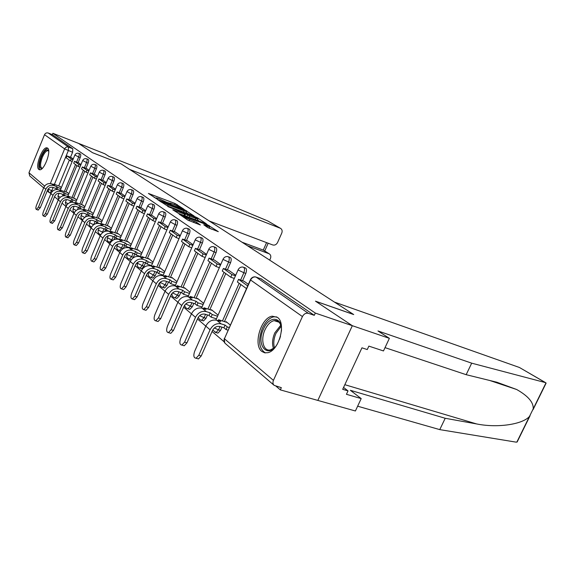 <?xml version="1.0" encoding="UTF-8"?>
<svg xmlns="http://www.w3.org/2000/svg" width="575" height="575" viewBox="0 0 575 575"><rect width="100%" height="100%" fill="white"/><g stroke="black" fill="none" stroke-linecap="round" stroke-linejoin="round"><path stroke-width="0.86" d="M183.813 209.135L175.066 203.507L148.407 193.43L156.831 198.914L157.399 198.993L156.386 197.908L159.074 198.749L170.437 204.068L170.976 204.139L169.912 203.04L174.663 204.664L183.813 209.135M216.768 332.76L217.939 333.119L220.52 330.445L218.536 329.827L215.956 332.508L215.007 332.321M202.479 320.606L203.5 320.922L206.037 318.284L204.089 317.673L201.552 320.318L200.711 320.138M188.931 309.091L189.829 309.379L192.33 306.77L190.411 306.159L187.917 308.768L187.17 308.603M176.079 298.166L176.87 298.418L179.321 295.845L177.445 295.241L174.994 297.814L174.326 297.663M163.875 287.787L164.565 288.01L166.973 285.473L165.133 284.869L162.725 287.414L162.136 287.263M47.581 148.106L46.927 147.84C42.356 146.639 34.788 166.865 38.827 169.46L39.589 169.776C44.182 170.904 51.743 150.398 47.581 148.106M277.322 317.321L272.277 316.192C261 317.429 252.842 345.086 261.92 351.49L264.68 352.813L267.864 352.683C279.134 350.621 286.508 322.87 277.322 317.321M207.676 227.528L218.299 231.66L206.921 224.444L179.12 214.094L187.888 220.153L200.366 224.976L196.485 222.23L189.613 219.442C184.927 217.522 182.872 216.408 183.454 216.107L203.435 223.438C208.071 225.342 210.112 226.449 209.566 226.758L203.751 224.775L207.676 227.528M209.314 221.023L272.773 244.964C274.793 245.467 276.395 244.641 277.581 242.478L281.75 233.141C282.505 231.107 282.152 229.547 280.701 228.447L267.756 220.951L179.084 184.022L108.977 156.436L104.851 153.762L78.574 143.405L92.525 152.698L121.145 163.911L353.589 314.482L315.467 301.156L352.331 325.702L315.323 313.08L52.886 133.285L52.339 134.629L48.264 133.033L68.562 147.099L68.332 150.614L54.402 184.367M121.088 163.889L92.474 152.662L78.574 143.405L52.886 133.285M194.206 216.085L184.503 209.71L157.5 199.547L167.699 206.102L194.206 216.085M197.635 217.932L206.382 223.819L178.688 213.498L172.802 209.839L185.402 214.468L182.965 212.7L167.871 206.562L195.464 216.912L197.635 217.932L197.433 218.407M544.733 385.43L546.121 383.108L545.387 382.598L471.694 363.17L377.983 330.956L389.376 338.344L352.331 325.702L317.831 400.423L280.32 389.872L275.95 386.134M50.183 192.999L50.88 193.595C52.692 190.188 55.387 188.938 58.973 189.836L67.57 192.474M54.56 196.743L58.262 199.913C60.109 196.434 62.855 195.155 66.499 196.053L69.582 197.167L68.497 196.269L75.21 198.691M62.05 203.147L65.953 206.49C67.836 202.939 70.632 201.624 74.333 202.529L77.474 203.658L76.338 202.723L83.152 205.167M69.855 209.825L73.967 213.347M77.992 216.789L82.326 220.498M86.48 224.049L91.058 227.966C93.078 224.193 96.032 222.769 99.928 223.689L103.227 224.847L101.94 223.783L109.092 226.298M95.349 231.639L100.187 235.779C102.257 231.919 105.268 230.453 109.236 231.38L112.585 232.544L111.241 231.438L118.507 233.975M104.628 239.574L109.739 243.951C111.859 240.005 114.935 238.496 118.968 239.423L122.374 240.602L120.966 239.444L128.362 242.003M114.332 247.882L119.751 252.511C121.922 248.472 125.062 246.927 129.167 247.854L132.631 249.04L131.157 247.825L138.676 250.405M124.509 256.579L130.245 261.488C132.473 257.356 135.678 255.76 139.854 256.694L143.383 257.887L141.831 256.615L149.486 259.21M135.175 265.707L141.263 270.918M146.381 275.296L152.849 280.823C155.2 276.489 158.542 274.785 162.876 275.72L166.527 276.934L164.817 275.526L172.744 278.163M158.168 285.38L165.039 291.252C167.462 286.81 170.876 285.049 175.289 285.976L179.005 287.198L177.208 285.717L185.272 288.37M170.574 295.988L177.891 302.249C180.377 297.685 183.871 295.866 188.37 296.793L192.158 298.022L190.26 296.456L198.476 299.122M183.655 307.179L191.453 313.849C194.012 309.163 197.592 307.287 202.17 308.2L206.03 309.436L204.032 307.79L212.391 310.464M197.462 318.996L205.785 326.111C208.43 321.296 212.089 319.348 216.761 320.261L220.692 321.497L218.572 319.757L227.089 322.446M212.067 331.488L224.07 341.751M315.323 313.08L314.295 315.337L308.351 313.325C305.893 312.807 303.916 313.885 302.421 316.566L273.434 380.377C272.6 382.476 272.845 384.136 274.182 385.372L281.333 387.658L280.32 389.872M52.339 134.629L72.809 148.76L72.594 152.267L70.517 157.284M69.367 160.066L58.679 185.926M43.65 187.867L29.735 175.95L28.966 172.752L44.519 134.701C45.353 133.12 46.597 132.566 48.264 133.033M79.925 167.109L78.128 166.427L78.919 164.515L74.491 161.331L78.797 162.977L80.989 164.536M68.928 193.574L66.693 192.151M86.696 168.619L89.082 170.329M76.741 199.942L74.312 198.368M94.918 174.505L97.513 176.36M84.877 206.569L82.247 204.844M106.303 182.649L103.486 180.636L98.972 178.94L103.989 182.548L106.023 183.317M93.358 213.483L90.512 211.586M115.482 189.218L112.42 187.04M102.221 220.699L99.137 218.622M125.07 196.082L121.756 193.725M111.471 228.239L108.136 225.961M135.103 203.263L131.502 200.704M121.145 236.124L117.681 233.299L117.537 233.637M141.709 207.992L145.612 210.781M131.28 244.375L127.521 241.313L127.37 241.658M156.623 218.665L152.389 215.647M141.896 253.022L137.82 249.708L137.669 250.06M168.173 226.931L163.588 223.661M153.029 262.099L148.616 258.498L148.458 258.865M180.313 235.621L175.339 232.077M164.73 271.63L159.943 267.727L159.785 268.101M193.085 244.756L187.687 240.918M177.035 281.657L171.839 277.423L171.673 277.804M200.689 250.204L206.533 254.387M189.987 292.208L184.359 287.622L184.187 288.01M214.374 260.001L220.721 264.536M203.651 303.341L197.541 298.368L197.362 298.763M235.707 275.26L228.807 270.351M218.076 315.093L211.442 309.695L211.262 310.105M248.364 284.323L244.066 281.268M230.252 325.019L226.126 321.655L225.939 322.079M243.8 267.382L244.806 267.734C246.625 268.194 246.97 270.085 245.827 273.42L242.578 280.751M240.889 284.553L224.437 321.605M221.972 327.161L220.52 330.445M228.57 256.853L229.669 257.248C231.351 257.715 231.646 259.541 230.546 262.732L227.405 269.855M225.759 273.578L209.846 309.652M207.51 314.949L206.037 318.284M214.166 246.891L215.33 247.315C216.89 247.782 217.142 249.55 216.078 252.612L213.037 259.541M211.442 263.185L196.025 298.332M193.804 303.392L192.33 306.77M200.502 237.453L201.724 237.899C203.176 238.366 203.392 240.077 202.364 243.024L199.424 249.766M197.865 253.331L182.922 287.601M180.809 292.445L179.321 295.845M187.536 228.491L188.801 228.958C190.16 229.425 190.339 231.078 189.347 233.917L186.494 240.487M184.978 243.98L170.473 277.409M168.461 282.052L166.973 285.473M175.217 219.973L176.511 220.455C177.783 220.922 177.934 222.525 176.971 225.263L174.203 231.667M172.73 235.089L158.643 267.72M156.716 272.176L155.236 275.612L153.417 275.015L151.067 277.517L150.535 277.38M163.487 211.873L164.809 212.362C166.002 212.822 166.125 214.374 165.19 217.027L162.509 223.272M161.072 226.622L147.373 258.498M145.532 262.782L144.052 266.225L142.269 265.628L139.969 268.101L139.402 267.907M152.317 204.154L153.654 204.65C154.768 205.103 154.876 206.612 153.971 209.178L151.362 215.273M149.953 218.557L136.634 249.708M134.845 253.884L133.4 257.277L131.646 256.68L129.397 259.117L128.965 259.002M141.658 196.787L143.002 197.29C144.059 197.735 144.145 199.202 143.261 201.688L140.731 207.64M139.358 210.867L126.392 241.32M124.646 245.417L123.33 248.508M131.474 189.75L132.832 190.26C133.831 190.699 133.896 192.122 133.041 194.537L130.568 200.352M129.231 203.514L116.603 233.306M114.892 237.331L113.879 239.717M121.749 183.022L123.108 183.54C124.049 183.971 124.099 185.358 123.266 187.702L120.858 193.387M119.55 196.492L107.237 225.644M105.57 229.597L104.801 231.43M112.434 176.59L113.792 177.107C114.684 177.531 114.72 178.875 113.907 181.161L111.572 186.724M110.285 189.764L98.275 218.313M96.643 222.194L96.068 223.567M103.514 170.43L104.873 170.947C105.714 171.357 105.743 172.673 104.952 174.893L102.666 180.334M101.416 183.324L89.693 211.291M88.097 215.1L87.68 216.099M94.961 164.515L96.32 165.039C97.118 165.442 97.132 166.721 96.356 168.885L94.135 174.218M92.906 177.15L81.463 204.556M79.896 208.301L79.616 208.984M86.753 158.851L88.104 159.368C88.866 159.764 88.873 161.014 88.119 163.12L85.941 168.346M84.741 171.228L73.557 198.095M72.033 201.775L71.853 202.192M78.876 153.403L80.22 153.92C80.946 154.308 80.938 155.53 80.198 157.586L78.078 162.703M76.899 165.535L65.974 191.892M72.177 161.51L70.452 160.856L71.228 158.98L66.973 155.918L71.235 157.557L73.226 158.98M61.432 187.464L59.369 186.178M152.26 277.912L152.878 278.113L155.236 275.612M141.198 268.511L141.752 268.69L144.052 266.225M130.654 259.541L131.287 259.692M133.091 257.909L133.4 257.277M120.585 250.98L118.917 250.434M314.295 315.337L261.028 278.832M169.783 203.334L167.67 202.537M156.235 198.202L154.129 197.405M188.255 213.842L186.185 212.477M185.38 210.45L160.317 200.869L168.209 204.873L184.007 210.838L186.552 211.629L185.38 210.45M197.52 219.966L199.561 221.318M195.802 218.421L197.901 219.075C198.404 218.78 196.406 217.709 191.921 215.869L185.035 213.476L189.642 216.114L195.802 218.421L195.248 219.7M185.912 216.2L184.934 215.553M211.399 229.138L209.171 227.664M57.478 189.506L57.054 189.347L57.823 187.486L56.803 186.652L56.034 188.507L53.029 187.414C50.636 186.818 48.839 187.651 47.639 189.908L40.307 207.704L38.051 210.026M53.561 184.518L53.727 184.122L54.733 184.949L51.743 183.856C48.207 182.965 45.562 184.187 43.793 187.529L36.498 205.239C35.643 207.676 35.636 209.084 36.469 209.48L38.475 207.065L45.806 189.254C47.588 185.897 50.248 184.668 53.798 185.56L56.803 186.652M57.054 189.347L56.034 188.507M71.228 158.98L72.946 159.642M70.452 160.856L66.204 157.773L66.973 155.918M53.727 184.122L60.238 186.494M57.823 187.486L60.95 188.629M267.756 220.951L280.571 228.368M269.697 260.144L270.423 258.52C271.156 256.572 270.832 255.056 269.467 253.97L263.264 250.089L269.467 253.97M247.487 245.755L268.892 253.683M121.095 163.875L129.627 169.402L280.241 228.217M241.989 242.19L263.264 250.089L266.584 242.628M389.376 338.344L383.482 350.944L368.863 346.114L367.26 349.557L361.955 347.825L342.686 389.325L348.026 390.892L346.445 394.299L361.201 398.597L350.355 390.296L445.215 418.277L439.76 429.618L516.091 442.139L517.141 442.003L518.65 438.445M445.215 418.277L476.646 423.948C497.986 428.253 522.912 424.228 529.489 416.408L533.212 408.854C533.665 402.457 528.152 396.01 516.673 389.505L496.886 382.238L466.16 374.684L385.027 347.638M361.201 398.597L355.408 410.988L317.831 400.423L352.331 325.702L315.582 301.235L353.711 314.561L334.485 302.105L519.441 367.49L545.668 382.706M439.76 429.618L357.643 406.202M471.694 363.17L466.16 374.684M348.026 390.892L343.555 387.457M42.198 168.461C38.992 168.77 38.733 164.946 41.414 156.989C44.44 150.535 46.863 148.479 48.681 150.815M48.703 151.146L47.919 150.679C46.086 150.787 44.218 153.029 42.291 157.406C40.099 163.544 40.013 167.16 42.047 168.245L42.435 168.231M47.804 148.307C45.554 148.623 43.29 151.412 40.998 156.666C38.583 163.156 38.223 167.533 39.919 169.783M277.438 343.864C268.144 359.792 255.465 345.474 263.508 329.022C269.229 315.129 282.67 316.358 281.405 331.243M281.146 326.37C279.896 322.072 277.56 320.153 274.138 320.627C270.523 321.511 267.483 324.559 265.01 329.755C260.238 339.717 263.53 351.993 270.631 349.83L274.433 347.717C273.233 343.325 273.743 338.531 275.957 333.349L281.146 326.356M276.704 316.911L273.779 316.811C269.265 317.896 265.47 321.677 262.394 328.16C257.916 340.429 258.908 348.687 265.37 352.913M280.521 336.174L279.536 339.315M65.176 195.744L64.443 195.478L65.227 193.581L64.163 192.704L63.379 194.602L60.325 193.495C57.895 192.898 56.07 193.746 54.841 196.053L47.344 214.188L45.015 216.538M52.979 195.385L50.88 193.595L43.427 211.643C42.55 214.144 42.55 215.589 43.434 215.992L45.483 213.541L52.979 195.385C54.797 191.964 57.507 190.706 61.108 191.604L64.163 192.704M64.443 195.478L63.379 194.602M78.919 164.515L80.716 165.197M78.128 166.427L73.708 163.221L74.491 161.331M65.227 193.581L68.447 194.745M60.792 190.49L60.964 190.073M73.241 202.256L72.127 201.854L72.932 199.92L71.825 199.007L71.027 200.941L67.922 199.827C65.449 199.223 63.588 200.093 62.337 202.45L54.668 220.937L52.267 223.308M60.447 201.775L58.262 199.906L50.643 218.313C49.738 220.872 49.752 222.36 50.679 222.769L52.778 220.283L60.447 201.775C62.301 198.289 65.061 196.995 68.727 197.893L71.825 199.007M72.127 201.854L71.027 200.941M87.989 172.938L86.121 172.227L86.933 170.279L82.326 166.966L86.724 168.64M86.933 170.279L88.802 170.991M86.121 172.227L81.521 168.892L82.326 166.966M72.932 199.92L76.252 201.113M68.317 196.708L68.497 196.269M81.736 209.07L80.133 208.502L80.96 206.526L79.81 205.577L78.983 207.546L75.835 206.425C73.32 205.814 71.429 206.713 70.15 209.106L62.301 227.966L59.822 230.359M68.231 208.43L65.953 206.482L58.147 225.249C57.227 227.887 57.256 229.411 58.233 229.82L60.375 227.305L68.231 208.43C70.128 204.873 72.932 203.543 76.655 204.448L79.81 205.577M80.133 208.502L78.983 207.546M96.399 179.012L94.451 178.272L95.278 176.288L90.476 172.831L94.947 174.527M95.278 176.288L97.233 177.021M94.451 178.272L89.657 174.793L90.476 172.831M80.96 206.526L84.381 207.748M76.152 203.183L76.338 202.723M108.035 178.516L92.022 216.682L88.485 215.424L89.333 213.411L88.126 212.427L87.285 214.432L84.087 213.296C81.528 212.685 79.602 213.605 78.293 216.056L70.258 235.29L67.699 237.719M84.309 209.925L84.511 209.451L85.689 210.421L82.505 209.286C78.739 208.373 75.893 209.724 73.967 213.339L65.981 232.487C65.032 235.204 65.076 236.763 66.103 237.18L68.296 234.629L76.338 215.366C78.279 211.737 81.14 210.371 84.927 211.284L88.126 212.427M88.485 215.424L87.285 214.432M105.175 185.344L103.133 184.575L98.138 180.945L98.972 178.94M103.133 184.575L103.989 182.548M84.511 209.451L91.439 211.916M89.333 213.411L92.862 214.669M100.855 223.941L97.204 222.654L98.066 220.599L96.808 219.571L95.953 221.619L92.69 220.477C90.095 219.858 88.133 220.8 86.796 223.301L78.559 242.945L76.31 245.525L75.907 245.388M92.827 216.969L93.035 216.466L94.271 217.479L91.03 216.329C87.199 215.417 84.302 216.804 82.326 220.491L74.146 240.034C73.169 242.83 73.233 244.44 74.326 244.864L76.568 242.276L84.805 222.611C86.789 218.903 89.707 217.501 93.552 218.421L96.808 219.571M97.204 222.654L95.953 221.619M114.332 191.949L112.204 191.159L113.074 189.089L107.841 185.322L112.456 187.055M113.074 189.089L115.201 189.879M112.204 191.159L106.979 187.371L107.841 185.322M93.035 216.466L100.072 218.953M98.066 220.599L101.718 221.885M110.084 231.524L106.303 230.208L107.194 228.11L105.879 227.032L104.995 229.123L101.689 227.966C99.044 227.348 97.038 228.318 95.673 230.877L87.228 250.93L84.935 253.546L84.489 253.403M93.653 230.18L91.058 227.959L82.671 247.918C81.672 250.801 81.751 252.454 82.908 252.878L85.208 250.262L93.653 230.18C95.687 226.385 98.656 224.947 102.573 225.874L105.879 227.032M106.303 230.208L104.995 229.123M123.898 198.857L121.67 198.03L122.568 195.917L117.099 191.978L121.785 193.732M122.568 195.917L124.789 196.743M121.67 198.03L116.215 194.07L117.099 191.978M107.194 228.11L110.968 229.432M101.71 224.315L101.94 223.783M119.729 239.452L115.827 238.107L116.732 235.958L115.359 234.83L114.454 236.972L111.09 235.807C108.402 235.182 106.361 236.181 104.959 238.798L96.298 259.282L93.948 261.934L93.452 261.776M102.903 238.093L100.194 235.772L91.59 256.162C90.555 259.138 90.656 260.842 91.892 261.266L94.235 258.606L102.903 238.093C104.981 234.212 108.014 232.738 111.996 233.666L115.359 234.83M115.827 238.107L114.454 236.972M133.91 206.08L131.574 205.217L132.494 203.054L126.773 198.943L131.538 200.711M132.494 203.054L134.823 203.924M131.574 205.217L125.868 201.077L126.773 198.943M116.732 235.958L120.642 237.317M111.004 231.998L111.241 231.438M129.835 247.753L125.788 246.373L126.723 244.181L125.285 242.995L124.351 245.18L120.93 244.008C118.198 243.383 116.107 244.411 114.669 247.085L105.786 268.022L103.385 270.71L102.839 270.537M112.585 246.373L109.746 243.944L100.913 264.78C99.856 267.864 99.978 269.61 101.286 270.034L103.687 267.339L112.585 246.373C114.712 242.406 117.81 240.889 121.857 241.816L125.285 242.995M125.788 246.373L124.351 245.18M144.39 213.641L141.946 212.743L142.888 210.536L136.9 206.224L141.745 208.013M142.888 210.536L145.331 211.435M141.946 212.743L135.973 208.409L136.9 206.224M126.723 244.181L130.769 245.568M120.714 240.027L120.966 239.444M140.422 256.457L136.225 255.027L137.188 252.784L135.678 251.548L134.722 253.783L131.237 252.597C128.455 251.979 126.327 253.029 124.854 255.767L115.726 277.179L113.268 279.91L112.664 279.716M122.727 255.048L119.751 252.504L110.688 273.808C109.595 276.999 109.746 278.803 111.14 279.227L113.591 276.496L122.727 255.048C124.919 250.995 128.074 249.428 132.192 250.362L135.678 251.548M136.225 255.027L134.722 253.783M155.372 221.562L152.806 220.627L153.777 218.371L147.502 213.85L152.425 215.661M153.777 218.371L156.343 219.305M152.806 220.627L146.546 216.085L147.502 213.85M137.188 252.784L141.378 254.222M130.892 248.443L131.157 247.825M151.534 265.578L147.178 264.112L148.163 261.819L146.582 260.518L145.597 262.804L142.054 261.611C139.222 260.985 137.044 262.078 135.535 264.874L126.148 286.788L123.647 289.548L122.964 289.333M133.371 264.155L130.245 261.481L120.93 283.281C119.801 286.587 119.988 288.449 121.476 288.866L123.977 286.098L133.371 264.155C135.614 260.001 138.834 258.391 143.038 259.318L146.582 260.518M147.178 264.112L145.597 262.804M166.908 229.878L164.206 228.9L165.205 226.586L158.614 221.849L163.631 223.682M165.205 226.586L167.9 227.571M164.206 228.9L157.636 224.135L158.614 221.849M148.163 261.819L152.519 263.293M141.551 257.269L141.831 256.615M163.199 275.159L158.671 273.65L159.692 271.307L158.024 269.941L157.018 272.277L153.41 271.077C150.521 270.451 148.307 271.572 146.754 274.44L137.094 296.873L134.543 299.676L133.774 299.431M152.742 266.527L153.043 265.837L154.668 267.174L151.081 265.966C146.826 265.039 143.556 266.685 141.263 270.911L131.682 293.221C130.518 296.657 130.741 298.576 132.336 298.986L134.888 296.183L144.548 273.714C146.855 269.459 150.147 267.799 154.423 268.733L158.024 269.941M158.671 273.65L157.018 272.277M179.019 238.611L176.18 237.59L177.208 235.225L170.286 230.244L175.382 232.092M177.208 235.225L180.04 236.246M176.18 237.59L169.28 232.58L170.286 230.244M153.043 265.837L160.827 268.453M159.692 271.307L164.213 272.816M175.476 285.229L170.768 283.683L171.81 281.276L170.063 279.838L169.021 282.239L165.348 281.024C162.409 280.406 160.145 281.563 158.549 284.503L148.609 307.474L146.007 310.313L145.144 310.047M156.299 283.77L152.849 280.816L142.988 303.665C141.788 307.244 142.039 309.228 143.757 309.623L146.352 306.777L156.299 283.77C158.671 279.407 162.035 277.696 166.391 278.623L170.063 279.838M170.768 283.683L169.021 282.239M191.763 247.796L188.772 246.732L189.829 244.303L182.548 239.063L187.737 240.932M189.829 244.303L192.819 245.374M188.772 246.732L181.513 241.464L182.548 239.063M171.81 281.276L176.518 282.835M164.5 276.259L164.817 275.526M188.399 295.838L183.497 294.242L184.568 291.777L182.728 290.26L181.657 292.718L177.919 291.503C174.922 290.885 172.608 292.078 170.962 295.09L160.72 318.636L158.082 321.511L157.097 321.217M168.676 294.357L165.039 291.245L154.883 314.662C153.64 318.392 153.942 320.447 155.789 320.821L158.427 317.939L168.676 294.357C171.113 289.886 174.556 288.111 178.99 289.038L182.728 290.26M183.497 294.242L181.657 292.718M205.182 257.471L202.033 256.357L203.119 253.87L195.45 248.35L200.732 250.233M203.119 253.87L206.274 254.984M202.033 256.357L194.386 250.801L195.45 248.35M184.568 291.777L189.477 293.379M176.87 286.501L177.208 285.717M202.033 307.014L196.916 305.375L198.023 302.845L196.082 301.25L194.975 303.765L191.166 302.543C188.118 301.925 185.747 303.169 184.057 306.259L173.492 330.409L170.811 333.313L169.697 332.982M181.729 305.519L177.891 302.242L167.418 326.248C166.132 330.143 166.484 332.271 168.475 332.623L171.156 329.705L181.729 305.519C184.237 300.933 187.752 299.101 192.273 300.021L196.082 301.25M196.916 305.375L194.975 303.765M219.341 267.67L216.013 266.505L217.134 263.954L209.048 258.132L214.417 260.029M217.134 263.954L220.462 265.118M216.013 266.505L207.949 260.647L209.048 258.132M198.023 302.845L203.14 304.498M189.901 297.289L190.26 296.456M216.43 318.816L211.083 317.127L212.225 314.532L210.177 312.843L209.034 315.431L205.153 314.202C202.048 313.591 199.618 314.87 197.879 318.047L186.976 342.829L184.266 345.769L182.994 345.395M195.507 317.307L191.453 313.842L180.643 338.474C179.314 342.563 179.731 344.763 181.887 345.072L184.597 342.125L195.507 317.307C198.088 312.592 201.688 310.694 206.296 311.614L210.177 312.843M211.083 317.127L209.034 315.431M234.298 278.437L230.776 277.222L231.941 274.598L223.395 268.453L228.864 270.365M231.941 274.598L235.455 275.82M230.776 277.222L222.259 271.033L223.395 268.453M212.225 314.532L217.573 316.228M203.643 308.674L204.032 307.79M227.973 330.151L226.061 329.554L227.247 326.895L225.077 325.105L223.898 327.764L219.945 326.528C216.775 325.924 214.288 327.254 212.498 330.517L201.228 355.961L198.497 358.929L197.038 358.512M210.076 329.777L205.792 326.104L194.623 351.397C193.243 355.688 193.732 357.973 196.068 358.232L198.806 355.257L210.076 329.777C212.743 324.925 216.423 322.963 221.123 323.869L225.077 325.105M226.061 329.554L223.898 327.764M247.667 285.89L238.553 279.357L244.123 281.283M246.467 288.578L237.374 282.009L238.553 279.357M227.247 326.895L229.159 327.491M218.155 320.699L218.572 319.757M302.421 316.566L250.571 279.996L224.423 338.754L273.434 380.377M72.594 152.267L64.63 148.882L44.519 134.701M53.123 187.45L51.757 190.756L49.752 192.848M52.692 191.094L48.127 189.031M50.348 183.533L64.63 148.882C65.514 147.214 66.822 146.625 68.562 147.099L72.809 148.76M28.966 172.752L44.634 186.063M245.827 273.42L243.865 272.73L240.609 280.068M239.171 283.31L222.46 320.979M219.988 326.543L218.536 329.827L214.346 328.002M230.546 262.732L228.613 262.042L225.472 269.179M224.07 272.349L207.898 309.027M205.562 314.331L204.089 317.673L199.618 315.653M216.078 252.612L214.18 251.929L211.14 258.872M209.782 261.977L194.12 297.713M191.892 302.781L190.411 306.159L185.703 303.967M202.364 243.024L200.502 242.348L197.556 249.097M196.233 252.145L181.046 286.982M178.933 291.834L177.445 295.241L172.543 292.883M189.347 233.917L187.515 233.249L184.661 239.825M183.368 242.808L168.633 276.791M166.613 281.448L165.133 284.869L160.087 282.347M176.971 225.263L175.167 224.602L172.407 231.013M171.142 233.939L156.831 267.109M154.905 271.572L153.417 275.015L148.372 272.241M165.19 217.027L163.422 216.373L160.734 222.626M159.505 225.493L145.597 257.887M143.75 262.186L142.269 265.628L137.641 263.372L138.007 262.099M153.971 209.178L152.231 208.531L149.622 214.633M148.415 217.443L134.888 249.104M133.12 253.237L131.646 256.68L127.132 254.488L127.657 252.856M143.261 201.688L141.551 201.049L139.013 207.007M137.842 209.767L124.667 240.724M122.971 244.706L121.512 248.148L119.305 250.549C117.12 249.766 116.351 248.213 116.984 245.899M123.05 248.673L117.106 246.014L117.76 244.095M133.041 194.537L131.352 193.904L128.886 199.726M127.736 202.436L114.907 232.717M113.275 236.562L111.823 239.991L109.322 242.255M112.779 240.321L107.532 237.913L108.28 235.779M123.266 187.702L121.605 187.076L119.205 192.769M118.083 195.421L105.57 225.062M104.003 228.778L102.17 232.99M102.99 232.343L98.375 230.173L99.202 227.858M113.907 181.161L112.276 180.543L109.94 186.106M108.84 188.715L96.643 217.738M95.127 221.332L93.725 224.66M104.952 174.893L103.342 174.282L101.063 179.731M99.985 182.289L88.083 210.723M86.624 214.195L85.488 216.919M96.356 168.885L94.782 168.281L92.553 173.614M91.504 176.13L79.875 203.988M78.466 207.359L77.539 209.595M88.119 163.12L86.559 162.524L84.388 167.749M83.361 170.222L71.997 197.534M70.639 200.804L69.877 202.637M80.198 157.586L78.667 156.997L76.547 162.114M75.541 164.543L64.436 191.331M63.121 194.501L62.495 196.01M78.689 153.331C79.415 153.712 79.407 154.934 78.667 156.997L74.858 155.027C75.72 153.489 77 152.928 78.689 153.331M60.246 197.239L57.996 196.032L59.031 193.265M86.552 158.772C87.314 159.16 87.314 160.411 86.559 162.524L82.671 160.504C83.547 158.944 84.841 158.369 86.552 158.772M94.738 164.436C95.543 164.831 95.551 166.118 94.782 168.281L90.8 166.204C91.698 164.63 93.006 164.033 94.738 164.436M103.27 170.337C104.111 170.746 104.14 172.062 103.342 174.282L99.274 172.141C100.187 170.545 101.516 169.941 103.27 170.337M112.168 176.489C113.059 176.906 113.095 178.257 112.276 180.543L108.114 178.336C109.042 176.719 110.393 176.101 112.168 176.489M89.499 222.662C88.917 224.746 89.599 226.191 91.547 227.01L91.353 226.945M121.454 182.915C122.389 183.339 122.439 184.726 121.605 187.076L117.343 184.805C118.285 183.166 119.657 182.534 121.454 182.915M100.948 234.384L100.143 234.435M131.15 189.628C132.142 190.066 132.214 191.489 131.352 193.904L126.982 191.561C127.952 189.901 129.339 189.261 131.15 189.628M141.299 196.65C142.348 197.096 142.435 198.562 141.551 201.049L137.073 198.634C138.058 196.952 139.466 196.291 141.299 196.65M151.915 204.003C153.036 204.456 153.137 205.958 152.231 208.531L147.638 206.03C148.638 204.333 150.061 203.658 151.915 204.003M163.041 211.708C164.234 212.168 164.357 213.72 163.422 216.373L158.707 213.785C159.728 212.067 161.173 211.377 163.041 211.708M174.714 219.794C175.986 220.254 176.137 221.857 175.167 224.602L170.329 221.928C171.364 220.189 172.831 219.478 174.714 219.794M186.976 228.282C188.327 228.757 188.507 230.41 187.515 233.249L182.562 230.898L182.541 230.474C183.59 228.721 185.071 227.995 186.976 228.282M199.863 237.216C201.315 237.691 201.53 239.401 200.502 242.348L195.407 239.926L195.385 239.466C196.456 237.698 197.951 236.95 199.863 237.216M213.433 246.632C214.993 247.099 215.244 248.867 214.18 251.929L208.933 249.435L208.919 248.939C209.997 247.157 211.507 246.388 213.433 246.632M227.743 256.558C229.425 257.018 229.713 258.851 228.613 262.042L223.201 259.469L223.193 258.923C224.286 257.14 225.803 256.349 227.743 256.558M242.844 267.044C244.662 267.497 245 269.387 243.865 272.73L238.28 270.063L238.266 269.474C239.38 267.684 240.903 266.872 242.844 267.044M68.058 203.687L65.421 202.314L66.434 199.59M76.216 210.407L73.154 208.847L74.132 206.195M84.733 217.415L81.204 215.654L82.146 213.095M93.653 224.717L89.607 222.762L90.498 220.311M148.81 271.896L148.436 272.183M261.733 279.083L256.091 277.1L308.351 313.325M255.171 276.855L256.091 277.1C253.762 276.568 251.922 277.538 250.571 279.996L250.571 279.357C251.692 277.567 253.223 276.733 255.171 276.855M274.038 385.25L225.213 343.426C223.941 342.24 223.675 340.688 224.423 338.754L250.355 279.838M48.027 189.189L48.882 192.352L49.702 192.812M174.577 204.635L175.066 203.507M176.705 205.491L177.136 204.477M186.437 211.14L186.623 210.702M160.138 201.451L160.339 200.977M161.108 202.105L161.309 201.631M167.684 206.094L168.209 204.873M183.482 212.046L184.007 210.838M184.036 215.503L184.597 214.216M195.299 217.3L195.464 216.912M184.834 213.943L185.035 213.476M186.81 216.538L187.443 215.079M189.089 217.393L189.642 216.114M207.057 227.111L207.489 226.119M189.046 220.757L189.613 219.442M193.624 222.518L194.213 221.159M195.982 223.395L196.485 222.23M179.803 214.705L179.953 214.346M206.748 224.847L206.921 224.444M208.948 225.968L209.149 225.493M38.475 207.065L40.307 207.704M51.743 183.856L53.798 185.56M43.793 187.529L45.806 189.254M516.846 442.103L529.489 416.408M533.212 408.854L545.97 382.921M545.387 382.598L519.441 367.49M344.835 384.697L476.646 423.948M273.463 348.472C271.925 343.828 272.37 338.632 274.8 332.875L280.787 325.191M45.483 213.541L47.344 214.188M58.973 189.836L61.108 191.604M52.778 220.283L54.668 220.937M66.499 196.053L68.727 197.893M60.375 227.305L62.301 227.966M74.333 202.529L76.655 204.448M68.296 234.629L70.258 235.29M82.505 209.286L84.927 211.284M73.967 213.339L76.338 215.366M76.568 242.276L78.559 242.945M91.03 216.329L93.552 218.421M82.326 220.491L84.805 222.611M85.208 250.262L87.228 250.93M99.928 223.689L102.573 225.874M94.235 258.606L96.298 259.282M109.236 231.38L111.996 233.666M103.687 267.339L105.786 268.022M118.968 239.423L121.857 241.816M113.591 276.496L115.726 277.179M129.167 247.854L132.192 250.362M123.977 286.098L126.148 286.788M139.854 256.694L143.038 259.318M134.888 296.183L137.094 296.873M151.081 265.966L154.423 268.733M141.263 270.911L144.548 273.714M146.352 306.777L148.609 307.474M162.876 275.72L166.391 278.623M158.427 317.939L160.72 318.636M175.289 285.976L178.99 289.038M171.156 329.705L173.492 330.409M188.37 296.793L192.273 300.021M184.597 342.125L186.976 342.829M202.17 308.2L206.296 311.614M198.806 355.257L201.228 355.961M216.761 320.261L221.123 323.869M47.524 148.07L46.927 147.84M57.91 195.953L58.578 199.245M60.26 190.296L74.808 155.157M100.783 234.643L100.46 234.528C98.397 233.745 97.664 232.257 98.26 230.065M110.458 242.628L109.674 242.362C107.547 241.579 106.799 240.062 107.417 237.806M131.143 259.706L129.397 259.117C127.147 258.34 126.349 256.759 127.003 254.366M141.752 268.69L139.969 268.101C137.648 267.325 136.828 265.707 137.497 263.242M152.878 278.113L151.067 277.517C148.673 276.755 147.818 275.102 148.515 272.557M164.565 288.01L162.725 287.414C160.26 286.673 159.376 284.992 160.066 282.375M176.87 298.418L174.994 297.814C172.773 297.275 171.774 295.816 171.997 293.451M189.829 309.379L187.917 308.768C185.933 308.387 184.87 307.158 184.726 305.081M203.5 320.922L199.662 319.585L198.282 317.278M217.939 333.119L215.956 332.508L212.707 330.079M65.334 202.228L66.269 205.814M67.721 196.492L82.606 160.641M73.061 208.761L72.982 210.939L74.312 212.628M75.49 202.946L90.735 166.355M81.111 215.568C80.558 217.393 81.097 218.773 82.728 219.686M83.583 209.667L99.202 172.306M100.826 224.006L117.257 184.999M110.026 231.653L126.895 191.77M119.643 239.66L136.979 198.857M129.713 248.041L147.531 206.274M140.264 256.831L158.599 214.051M151.326 266.053L170.207 222.209M162.948 275.741L182.404 230.783M175.167 285.94L195.241 239.804M188.025 296.693L208.754 249.306M201.581 308.042L223.014 259.325M215.884 320.045L238.072 269.912M51.017 193.301L48.882 192.352M224.2 338.546L224.775 342.98M47.222 190.929L48.774 192.258M169.618 203.722L169.79 203.334M156.084 198.605L156.256 198.217M160.08 201.415L160.288 200.934M185.962 212.98L186.552 211.629M184.827 215.798L185.402 214.468M197.297 220.469L197.901 219.075M184.748 213.886L184.949 213.418M208.948 228.182L209.566 226.758M183.102 216.926L183.317 216.416M38.302 210.112L36.469 209.48M268.173 243.232L264.737 250.959M489.699 380.47L516.673 389.505M546.121 383.108L533.068 409.63M530.071 415.718L517.141 442.003M48.401 150.866L47.919 150.679M279.033 322.223L274.138 320.627M45.296 216.631L43.434 215.992M52.569 223.409L50.679 222.769M60.152 230.474L58.233 229.82M68.058 237.842L66.103 237.18M76.31 245.525L74.326 244.864M84.935 253.546L82.908 252.878M93.948 261.934L91.892 261.266M103.385 270.71L101.286 270.034M113.268 279.91L111.14 279.227M123.647 289.548L121.476 288.866M134.543 299.676L132.336 298.986M146.007 310.313L143.757 309.623M158.082 321.511L155.789 320.821M170.811 333.313L168.475 332.623M184.266 345.769L181.887 345.072M198.497 358.929L196.068 358.232"/></g></svg>
